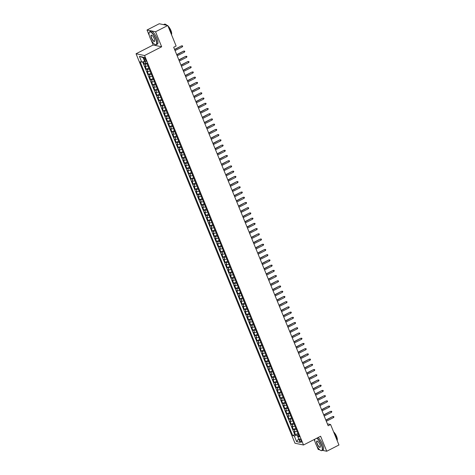 <?xml version="1.0" encoding="UTF-8"?>
<svg xmlns="http://www.w3.org/2000/svg" width="475" height="475" viewBox="0 0 475 475"><rect width="100%" height="100%" fill="white"/><g stroke="black" fill="none" stroke-linecap="round" stroke-linejoin="round"><path stroke-width="0.71" d="M301.227 440.699A1.858 0.606 -117.1 0 0 299.642 438.888A1.858 0.606 -117.1 0 0 299.755 440.39A1.858 0.606 -117.1 0 0 301.334 442.201A1.858 0.606 -117.1 0 0 301.227 440.699M314.153 439.547L314.967 441.53M316.7 445.787L318.214 449.487L319.728 449.801M136.046 53.764L294.981 443.228L303.507 444.992L144.572 55.527L136.046 53.764L153.146 45.012L161.672 46.776L155.551 31.766L147.024 30.002L149.316 35.619M151.05 39.876L153.146 45.012M147.024 30.002L159.244 23.75L167.77 25.513L155.551 31.766M143.284 61.679L144.24 64.024L146.181 63.032M147.963 65.853A2.322 0.558 157.8 0 1 145.932 66.286L145.095 66.108L146.371 69.243L148.829 67.984M150.094 71.078A2.322 0.558 -22.2 0 1 148.063 71.505L147.22 71.333L148.503 74.462L150.961 73.203M152.22 76.297A2.322 0.558 -22.2 0 1 150.195 76.724L149.352 76.552L150.634 79.681L153.092 78.428M154.351 81.516A2.322 0.558 -22.2 0 1 152.327 81.943L151.483 81.771L152.76 84.906L155.224 83.647M156.483 86.735A2.322 0.558 -22.2 0 1 154.458 87.168L153.615 86.99L154.892 90.125L157.35 88.867M158.614 91.96A2.322 0.558 -22.2 0 1 156.584 92.388L155.747 92.215L157.023 95.344L159.481 94.086M160.746 97.179A2.322 0.558 -22.2 0 1 158.715 97.607L157.878 97.434L159.155 100.569L161.613 99.311M162.877 102.398A2.322 0.558 -22.2 0 1 160.847 102.832L160.004 102.653L161.286 105.788L163.744 104.53M165.003 107.623A2.322 0.558 -22.2 0 1 162.978 108.051L162.135 107.878L163.418 111.008L165.876 109.749M167.135 112.842A2.322 0.558 -22.2 0 1 165.11 113.27L164.267 113.097L165.543 116.227L168.007 114.968M169.266 118.061A2.322 0.558 -22.2 0 1 167.242 118.489L166.398 118.317L167.675 121.452L170.133 120.193M171.398 123.28A2.322 0.558 -22.2 0 1 169.367 123.714L168.53 123.536L169.807 126.671L172.265 125.412M173.529 128.505A2.322 0.558 -22.2 0 1 171.499 128.933L170.662 128.761L171.938 131.89L174.396 130.631M175.661 133.724A2.322 0.558 -22.2 0 1 173.63 134.152L172.787 133.98L174.07 137.115L176.528 135.856M177.787 138.943A2.322 0.558 -22.2 0 1 175.762 139.377L174.919 139.199L176.201 142.334L178.659 141.075M179.918 144.168A2.322 0.558 -22.2 0 1 177.893 144.596L177.05 144.424L178.327 147.553L180.791 146.294M182.05 149.387A2.322 0.558 -22.2 0 1 180.025 149.815L179.182 149.643L180.458 152.772L182.917 151.513M184.181 154.607A2.322 0.558 -22.2 0 1 182.151 155.034L181.313 154.862L182.59 157.997L185.048 156.738M186.313 159.826A2.322 0.558 -22.2 0 1 184.282 160.259L183.445 160.081L184.722 163.216L187.18 161.957M188.444 165.051A2.322 0.558 -22.2 0 1 186.414 165.478L185.571 165.306L186.853 168.435L189.311 167.176M190.57 170.27A2.322 0.558 -22.2 0 1 188.545 170.697L187.702 170.525L188.985 173.654L191.443 172.401M192.702 175.489A2.322 0.558 -22.2 0 1 190.677 175.922L189.834 175.744L191.11 178.879L193.574 177.62M194.833 180.708A2.322 0.558 -22.2 0 1 192.808 181.141L191.965 180.963L193.242 184.098L195.7 182.839M196.965 185.933A2.322 0.558 -22.2 0 1 194.934 186.36L194.097 186.188L195.373 189.317L197.832 188.058M199.096 191.152A2.322 0.558 -22.2 0 1 197.066 191.579L196.228 191.407L197.505 194.542L199.963 193.283M201.228 196.371A2.322 0.558 -22.2 0 1 199.197 196.804L198.354 196.626L199.637 199.761L202.095 198.502M203.353 201.596A2.322 0.558 -22.2 0 1 201.329 202.023L200.486 201.851L201.762 204.98L204.226 203.722M205.485 206.815A2.322 0.558 -22.2 0 1 203.46 207.243L202.617 207.07L203.894 210.199L206.358 208.947M207.617 212.034A2.322 0.558 -22.2 0 1 205.592 212.462L204.749 212.289L206.025 215.424L208.483 214.166M209.748 217.253A2.322 0.558 -22.2 0 1 207.717 217.687L206.88 217.508L208.157 220.643L210.615 219.385M211.88 222.478A2.322 0.558 -22.2 0 1 209.849 222.906L209.006 222.733L210.288 225.862L212.747 224.604M214.005 227.697A2.322 0.558 -22.2 0 1 211.981 228.125L211.138 227.953L212.42 231.088L214.878 229.829M216.137 232.916A2.322 0.558 -22.2 0 1 214.112 233.35L213.269 233.172L214.546 236.307L217.01 235.048M218.268 238.141A2.322 0.558 -22.2 0 1 216.244 238.569L215.401 238.397L216.677 241.526L219.135 240.267M220.4 243.36A2.322 0.558 -22.2 0 1 218.369 243.788L217.532 243.616L218.809 246.745L221.267 245.486M222.532 248.579A2.322 0.558 -22.2 0 1 220.501 249.007L219.664 248.835L220.94 251.97L223.398 250.711M224.663 253.798A2.322 0.558 -22.2 0 1 222.632 254.232L221.789 254.054L223.072 257.189L225.53 255.93M226.789 259.023A2.322 0.558 -22.2 0 1 224.764 259.451L223.921 259.279L225.203 262.408L227.662 261.149M228.92 264.243A2.322 0.558 -22.2 0 1 226.896 264.67L226.053 264.498L227.329 267.633L229.793 266.374M231.052 269.462A2.322 0.558 -22.2 0 1 229.027 269.895L228.184 269.717L229.461 272.852L231.919 271.593M233.183 274.687A2.322 0.558 -22.2 0 1 231.153 275.114L230.316 274.942L231.592 278.071L234.05 276.812M235.315 279.906A2.322 0.558 -22.2 0 1 233.284 280.333L232.447 280.161L233.724 283.29L236.182 282.031M237.447 285.125A2.322 0.558 -22.2 0 1 235.416 285.552L234.573 285.38L235.855 288.515L238.313 287.256M239.572 290.344A2.322 0.558 -22.2 0 1 237.547 290.777L236.704 290.599L237.987 293.734L240.445 292.475M241.704 295.569A2.322 0.558 -22.2 0 1 239.679 295.996L238.836 295.824L240.112 298.953L242.577 297.694M243.835 300.788A2.322 0.558 -22.2 0 1 241.811 301.215L240.967 301.043L242.244 304.172L244.702 302.919M245.967 306.007A2.322 0.558 -22.2 0 1 243.936 306.44L243.099 306.262L244.376 309.397L246.834 308.138M248.098 311.226A2.322 0.558 -22.2 0 1 246.068 311.659L245.231 311.481L246.507 314.616L248.965 313.358M250.23 316.451A2.322 0.558 -22.2 0 1 248.199 316.878L247.356 316.706L248.639 319.835L251.097 318.577M252.356 321.67A2.322 0.558 -22.2 0 1 250.331 322.098L249.488 321.925L250.77 325.06L253.228 323.802M254.487 326.889A2.322 0.558 -22.2 0 1 252.463 327.322L251.619 327.144L252.896 330.279L255.36 329.021M256.619 332.114A2.322 0.558 -22.2 0 1 254.594 332.542L253.751 332.369L255.027 335.498L257.486 334.24M258.75 337.333A2.322 0.558 -22.2 0 1 256.72 337.761L255.882 337.588L257.159 340.718L259.617 339.465M260.882 342.552A2.322 0.558 -22.2 0 1 258.851 342.98L258.014 342.808L259.291 345.942L261.749 344.684M263.007 347.771A2.322 0.558 -22.2 0 1 260.983 348.205L260.14 348.027L261.422 351.162L263.88 349.903M265.139 352.996A2.322 0.558 -22.2 0 1 263.114 353.424L262.271 353.252L263.548 356.381L266.012 355.122M267.271 358.215A2.322 0.558 -22.2 0 1 265.246 358.643L264.403 358.471L265.679 361.606L268.143 360.347M269.402 363.434A2.322 0.558 -22.2 0 1 267.372 363.868L266.534 363.69L267.811 366.825L270.269 365.566M271.534 368.659A2.322 0.558 -22.2 0 1 269.503 369.087L268.666 368.915L269.942 372.044L272.401 370.785M273.665 373.878A2.322 0.558 -22.2 0 1 271.635 374.306L270.792 374.134L272.074 377.263L274.532 376.004M275.791 379.098A2.322 0.558 -22.2 0 1 273.766 379.525L272.923 379.353L274.206 382.488L276.664 381.229M277.923 384.317A2.322 0.558 -22.2 0 1 275.898 384.75L275.055 384.572L276.331 387.707L278.795 386.448M280.054 389.542A2.322 0.558 -22.2 0 1 278.029 389.969L277.186 389.797L278.463 392.926L280.921 391.667M282.186 394.761A2.322 0.558 -22.2 0 1 280.155 395.188L279.318 395.016L280.594 398.151L283.053 396.892M284.317 399.98A2.322 0.558 -22.2 0 1 282.287 400.413L281.449 400.235L282.726 403.37L285.184 402.111M286.449 405.205A2.322 0.558 -22.2 0 1 284.418 405.632L283.575 405.46L284.858 408.589L287.316 407.33M288.574 410.424A2.322 0.558 -22.2 0 1 286.55 410.851L285.707 410.679L286.989 413.808L289.447 412.549M290.706 415.643A2.322 0.558 -22.2 0 1 288.681 416.07L287.838 415.898L289.115 419.033L291.579 417.774M292.837 420.862A2.322 0.558 -22.2 0 1 290.813 421.295L289.97 421.117L291.246 424.252L293.704 422.993M294.969 426.087A2.322 0.558 -22.2 0 1 292.938 426.514L292.101 426.342L293.378 429.471L295.836 428.213M167.77 25.513L176.13 46.004L173.69 47.257L328.154 425.76L330.594 424.508L327.37 423.843M144.014 58.71L144.483 59.856A1.799 0.588 -117.1 0 0 146.015 61.608A1.799 0.588 -117.1 0 0 145.908 60.153L145.439 59.007A1.799 0.588 -117.1 0 0 143.907 57.255A1.799 0.588 -117.1 0 0 144.014 58.71L145.023 58.193M298.805 435.486L297.801 436.644L299.41 436.976L146.864 63.169L145.255 62.837L142.91 57.095L139.407 56.371L141.752 62.112L140.137 61.78L292.683 435.581L294.298 435.919L297.172 435.106L297.801 436.644L300.141 442.385L296.643 441.661L294.298 435.919M147.107 63.769A2.322 0.558 157.8 0 1 145.083 64.196L144.24 64.024M142.654 61.863L294.738 434.536L295.509 434.69L297.967 433.438M297.101 431.306A2.322 0.558 -22.2 0 1 295.07 431.733L294.233 431.561L295.509 434.69M296.246 429.216A2.322 0.558 157.8 0 1 294.221 429.649L293.378 429.471M294.114 423.997A2.322 0.558 157.8 0 1 292.089 424.424L291.246 424.252M291.988 418.778A2.322 0.558 157.8 0 1 289.958 419.205L289.115 419.033M289.857 413.553A2.322 0.558 157.8 0 1 287.826 413.986L286.989 413.808M287.725 408.334A2.322 0.558 157.8 0 1 285.695 408.761L284.858 408.589M285.594 403.115A2.322 0.558 157.8 0 1 283.569 403.542L282.726 403.37M283.462 397.896A2.322 0.558 157.8 0 1 281.438 398.323L280.594 398.151M281.331 392.671A2.322 0.558 157.8 0 1 279.306 393.104L278.463 392.926M279.205 387.452A2.322 0.558 157.8 0 1 277.174 387.879L276.331 387.707M277.073 382.233A2.322 0.558 157.8 0 1 275.043 382.66L274.206 382.488M274.942 377.008A2.322 0.558 157.8 0 1 272.911 377.441L272.074 377.263M272.81 371.788A2.322 0.558 157.8 0 1 270.786 372.216L269.942 372.044M270.679 366.569A2.322 0.558 157.8 0 1 268.654 366.997L267.811 366.825M268.547 361.35A2.322 0.558 157.8 0 1 266.522 361.778L265.679 361.606M266.422 356.125A2.322 0.558 157.8 0 1 264.391 356.559L263.548 356.381M264.29 350.906A2.322 0.558 157.8 0 1 262.259 351.334L261.422 351.162M262.158 345.687A2.322 0.558 157.8 0 1 260.128 346.115L259.291 345.942M260.027 340.462A2.322 0.558 157.8 0 1 258.002 340.896L257.159 340.718M257.895 335.243A2.322 0.558 157.8 0 1 255.871 335.671L255.027 335.498M255.764 330.024A2.322 0.558 157.8 0 1 253.739 330.452L252.896 330.279M253.638 324.805A2.322 0.558 157.8 0 1 251.607 325.233L250.77 325.06M251.507 319.58A2.322 0.558 157.8 0 1 249.476 320.013L248.639 319.835M249.375 314.361A2.322 0.558 157.8 0 1 247.35 314.788L246.507 314.616M247.243 309.142A2.322 0.558 157.8 0 1 245.219 309.569L244.376 309.397M245.112 303.917A2.322 0.558 157.8 0 1 243.087 304.35L242.244 304.172M242.986 298.698A2.322 0.558 157.8 0 1 240.956 299.131L240.112 298.953M240.855 293.479A2.322 0.558 157.8 0 1 238.824 293.906L237.987 293.734M238.723 288.26A2.322 0.558 157.8 0 1 236.692 288.687L235.855 288.515M236.592 283.035A2.322 0.558 157.8 0 1 234.567 283.468L233.724 283.29M234.46 277.816A2.322 0.558 157.8 0 1 232.435 278.243L231.592 278.071M232.328 272.597A2.322 0.558 157.8 0 1 230.304 273.024L229.461 272.852M230.203 267.377A2.322 0.558 157.8 0 1 228.172 267.805L227.329 267.633M228.071 262.152A2.322 0.558 157.8 0 1 226.041 262.586L225.203 262.408M225.94 256.933A2.322 0.558 157.8 0 1 223.909 257.361L223.072 257.189M223.808 251.714A2.322 0.558 157.8 0 1 221.783 252.142L220.94 251.97M221.677 246.489A2.322 0.558 157.8 0 1 219.652 246.923L218.809 246.745M219.545 241.27A2.322 0.558 157.8 0 1 217.52 241.698L216.677 241.526M217.419 236.051A2.322 0.558 157.8 0 1 215.389 236.479L214.546 236.307M215.288 230.832A2.322 0.558 157.8 0 1 213.257 231.26L212.42 231.088M213.156 225.607A2.322 0.558 157.8 0 1 211.126 226.041L210.288 225.862M211.025 220.388A2.322 0.558 157.8 0 1 209 220.816L208.157 220.643M208.893 215.169A2.322 0.558 157.8 0 1 206.868 215.597L206.025 215.424M206.762 209.944A2.322 0.558 157.8 0 1 204.737 210.377L203.894 210.199M204.636 204.725A2.322 0.558 157.8 0 1 202.605 205.152L201.762 204.98M202.504 199.506A2.322 0.558 157.8 0 1 200.474 199.933L199.637 199.761M200.373 194.287A2.322 0.558 157.8 0 1 198.342 194.714L197.505 194.542M198.241 189.062A2.322 0.558 157.8 0 1 196.217 189.495L195.373 189.317M196.11 183.843A2.322 0.558 157.8 0 1 194.085 184.27L193.242 184.098M193.978 178.624A2.322 0.558 157.8 0 1 191.953 179.051L191.11 178.879M191.852 173.399A2.322 0.558 157.8 0 1 189.822 173.832L188.985 173.654M189.721 168.18A2.322 0.558 157.8 0 1 187.69 168.613L186.853 168.435M187.589 162.961A2.322 0.558 157.8 0 1 185.565 163.388L184.722 163.216M185.458 157.742A2.322 0.558 157.8 0 1 183.433 158.169L182.59 157.997M183.326 152.517A2.322 0.558 157.8 0 1 181.302 152.95L180.458 152.772M181.201 147.298A2.322 0.558 157.8 0 1 179.17 147.725L178.327 147.553M179.069 142.078A2.322 0.558 157.8 0 1 177.038 142.506L176.201 142.334M176.938 136.859A2.322 0.558 157.8 0 1 174.907 137.287L174.07 137.115M174.806 131.634A2.322 0.558 157.8 0 1 172.781 132.068L171.938 131.89M172.674 126.415A2.322 0.558 157.8 0 1 170.65 126.843L169.807 126.671M170.543 121.196A2.322 0.558 157.8 0 1 168.518 121.624L167.675 121.452M168.417 115.971A2.322 0.558 157.8 0 1 166.387 116.405L165.543 116.227M166.286 110.752A2.322 0.558 157.8 0 1 164.255 111.18L163.418 111.008M164.154 105.533A2.322 0.558 157.8 0 1 162.123 105.961L161.286 105.788M162.023 100.314A2.322 0.558 157.8 0 1 159.998 100.742L159.155 100.569M159.891 95.089A2.322 0.558 157.8 0 1 157.866 95.522L157.023 95.344M157.759 89.87A2.322 0.558 157.8 0 1 155.735 90.298L154.892 90.125M155.634 84.651A2.322 0.558 157.8 0 1 153.603 85.078L152.76 84.906M153.502 79.426A2.322 0.558 157.8 0 1 151.472 79.859L150.634 79.681M151.371 74.207A2.322 0.558 157.8 0 1 149.34 74.634L148.503 74.462M149.239 68.988A2.322 0.558 157.8 0 1 147.214 69.415L146.371 69.243M322.406 450.353L326.741 451.25L338.954 444.998L330.594 424.508M326.741 451.25L320.613 436.24L303.507 444.992M161.672 46.776L144.572 55.527M298.395 434.483L297.172 435.106M144.626 61.305L141.752 62.112M294.738 434.536L292.683 435.581M143.135 57.647L139.407 56.371M296.643 441.661L298.668 438.763M174.669 49.661L181.432 45.903L182.471 45.849L181.848 45.986L182.228 46.93L175.049 50.599M181.432 45.903L174.568 49.412M182.471 45.849L182.685 46.372L182.228 46.93M155.646 38.879A7.083 2.316 -117.1 0 0 151.828 32.917A7.083 2.316 -117.1 0 0 149.097 32.739A7.083 2.316 -117.1 0 0 150.023 37.715A7.083 2.316 -117.1 0 0 155.153 44.579A7.083 2.316 -117.1 0 0 155.646 38.879M149.126 32.638A7.262 2.369 62.9 0 1 149.15 32.526A7.262 2.369 62.9 0 1 149.673 31.754A7.262 2.369 62.9 0 1 155.859 38.813A7.262 2.369 62.9 0 1 156.287 44.686A7.262 2.369 62.9 0 1 155.355 44.656A7.262 2.369 62.9 0 1 155.254 44.614M154.238 38.588A3.545 1.158 62.9 0 1 154.708 41.076A3.545 1.158 62.9 0 1 153.336 40.987A3.545 1.158 62.9 0 1 151.43 38.006A3.545 1.158 62.9 0 1 151.673 35.156A3.545 1.158 62.9 0 1 154.238 38.588M151.78 35.203A3.367 1.098 -117.1 0 0 151.448 35.221A3.367 1.098 -117.1 0 0 151.644 37.947A3.367 1.098 -117.1 0 0 154.518 41.218A3.367 1.098 -117.1 0 0 154.725 40.957M163.572 24.647L164.433 24.207A7.262 2.369 62.9 0 1 166.891 25.329M168.5 27.307A7.262 2.369 62.9 0 1 170.62 31.267A7.262 2.369 62.9 0 1 171.635 34.996M167.954 25.977A5.225 1.704 62.9 0 1 170.941 30.525A5.225 1.704 62.9 0 1 171.558 34.39M149.673 31.754L150.747 31.208A7.262 2.369 62.9 0 1 156.934 38.267A7.262 2.369 62.9 0 1 157.362 44.133L156.287 44.686M314.658 439.286A7.083 2.316 -117.1 0 0 315.673 443.626A7.083 2.316 -117.1 0 0 320.803 450.49A7.083 2.316 -117.1 0 0 321.296 444.79A7.083 2.316 -117.1 0 0 316.73 438.223M316.979 438.098A7.262 2.369 62.9 0 1 321.51 444.725A7.262 2.369 62.9 0 1 321.937 450.597A7.262 2.369 62.9 0 1 321.005 450.567A7.262 2.369 62.9 0 1 320.904 450.526M319.889 444.499A3.545 1.158 62.9 0 1 320.352 446.987A3.545 1.158 62.9 0 1 318.986 446.898A3.545 1.158 62.9 0 1 317.08 443.917A3.545 1.158 62.9 0 1 317.324 441.067A3.545 1.158 62.9 0 1 319.889 444.499M317.431 441.115A3.367 1.098 -117.1 0 0 317.098 441.133A3.367 1.098 -117.1 0 0 317.294 443.858A3.367 1.098 -117.1 0 0 320.168 447.129A3.367 1.098 -117.1 0 0 320.376 446.868M334.151 433.218A7.262 2.369 62.9 0 1 336.27 437.178A7.262 2.369 62.9 0 1 337.286 440.907M333.604 431.888A5.225 1.704 62.9 0 1 336.591 436.436A5.225 1.704 62.9 0 1 337.208 440.301M318.054 437.552A7.262 2.369 62.9 0 1 322.584 444.178A7.262 2.369 62.9 0 1 323.012 450.045L321.937 450.597M176.801 54.88L183.564 51.122L184.603 51.074L183.973 51.211L184.359 52.149L177.181 55.818M183.564 51.122L176.7 54.637M184.603 51.074L184.817 51.597L184.359 52.149M178.927 60.099L185.689 56.341L186.734 56.293L186.105 56.43L186.491 57.368L179.312 61.043M185.689 56.341L178.832 59.856M186.734 56.293L186.948 56.816L186.491 57.368M181.058 65.324L187.821 61.566L188.866 61.512L188.237 61.649L188.623 62.587L181.444 66.263M187.821 61.566L180.957 65.075M188.866 61.512L189.08 62.035L188.623 62.587M183.19 70.543L189.953 66.785L190.998 66.737L190.368 66.868L190.754 67.812L183.576 71.482M189.953 66.785L183.089 70.294M190.998 66.737L191.211 67.26L190.754 67.812M185.321 75.763L192.084 72.004L193.129 71.957L192.5 72.093L192.88 73.031L185.707 76.701M192.084 72.004L185.22 75.519M193.129 71.957L193.343 72.479L192.88 73.031M187.453 80.982L194.216 77.223L195.255 77.176L194.631 77.312L195.011 78.25L187.833 81.926M194.216 77.223L187.352 80.738M195.255 77.176L195.468 77.698L195.011 78.25M189.584 86.207L196.347 82.448L197.386 82.395L196.757 82.531L197.143 83.469L189.964 87.145M196.347 82.448L189.483 85.957M197.386 82.395L197.6 82.917L197.143 83.469M191.71 91.426L198.473 87.667L199.518 87.62L198.888 87.75L199.274 88.694L192.096 92.364M198.473 87.667L191.609 91.176M199.518 87.62L199.732 88.142L199.274 88.694M193.842 96.645L200.604 92.886L201.649 92.839L201.02 92.975L201.406 93.913L194.227 97.589M200.604 92.886L193.741 96.401M201.649 92.839L201.863 93.361L201.406 93.913M195.973 101.87L202.736 98.111L203.781 98.058L203.152 98.194L203.537 99.133L196.359 102.808M202.736 98.111L195.872 101.62M203.781 98.058L203.995 98.58L203.537 99.133M198.105 107.089L204.868 103.33L205.912 103.283L205.283 103.413L205.663 104.357L198.491 108.027M204.868 103.33L198.004 106.839M205.912 103.283L206.12 103.799L205.663 104.357M200.236 112.308L206.999 108.549L208.038 108.502L207.415 108.638L207.795 109.577L200.616 113.246M206.999 108.549L200.135 112.064M208.038 108.502L208.252 109.024L207.795 109.577M202.368 117.527L209.131 113.768L210.17 113.721L209.54 113.857L209.926 114.796L202.748 118.471M209.131 113.768L202.267 117.283M210.17 113.721L210.383 114.243L209.926 114.796M204.493 122.752L211.256 118.993L212.301 118.94L211.672 119.077L212.058 120.015L204.879 123.69M211.256 118.993L204.393 122.502M212.301 118.94L212.515 119.462L212.058 120.015M206.625 127.971L213.388 124.212L214.433 124.165L213.803 124.296L214.189 125.24L207.011 128.909M213.388 124.212L206.524 127.722M214.433 124.165L214.647 124.688L214.189 125.24M208.757 133.19L215.519 129.432L216.564 129.384L215.935 129.521L216.315 130.459L209.143 134.128M215.519 129.432L208.656 132.947M216.564 129.384L216.778 129.907L216.315 130.459M210.888 138.415L217.651 134.657L218.696 134.603L218.067 134.74L218.447 135.678L211.268 139.353M217.651 134.657L210.787 138.166M218.696 134.603L218.904 135.126L218.447 135.678M213.02 143.634L219.783 139.876L220.822 139.828L220.198 139.959L220.578 140.903L213.4 144.572M219.783 139.876L212.919 143.385M220.822 139.828L221.035 140.345L220.578 140.903M215.151 148.853L221.914 145.095L222.953 145.047L222.324 145.184L222.71 146.122L215.531 149.791M221.914 145.095L215.05 148.61M222.953 145.047L223.167 145.57L222.71 146.122M217.277 154.072L224.04 150.314L225.085 150.266L224.455 150.403L224.841 151.341L217.663 155.016M224.04 150.314L217.176 153.829M225.085 150.266L225.298 150.789L224.841 151.341M219.408 159.297L226.171 155.539L227.216 155.485L226.587 155.622L226.973 156.56L219.794 160.235M226.171 155.539L219.308 159.048M227.216 155.485L227.43 156.008L226.973 156.56M221.54 164.516L228.303 160.758L229.348 160.71L228.718 160.841L229.098 161.785L221.926 165.454M228.303 160.758L221.439 164.267M229.348 160.71L229.562 161.233L229.098 161.785M223.672 169.735L230.434 165.977L231.479 165.929L230.85 166.066L231.23 167.004L224.052 170.673M230.434 165.977L223.571 169.492M231.479 165.929L231.687 166.452L231.23 167.004M225.803 174.954L232.566 171.202L233.605 171.148L232.982 171.285L233.362 172.223L226.183 175.898M232.566 171.202L225.702 174.711M233.605 171.148L233.819 171.671L233.362 172.223M227.935 180.179L234.692 176.421L235.737 176.368L235.107 176.504L235.493 177.448L228.315 181.118M234.692 176.421L227.834 179.93M235.737 176.368L235.95 176.89L235.493 177.448M230.06 185.398L236.823 181.64L237.868 181.592L237.239 181.729L237.625 182.667L230.446 186.337M236.823 181.64L229.959 185.155M237.868 181.592L238.082 182.115L237.625 182.667M232.192 190.618L238.955 186.859L240 186.812L239.37 186.948L239.756 187.886L232.578 191.562M238.955 186.859L232.091 190.374M240 186.812L240.213 187.334L239.756 187.886M234.323 195.842L241.086 192.084L242.131 192.031L241.502 192.167L241.882 193.105L234.709 196.781M241.086 192.084L234.223 195.593M242.131 192.031L242.345 192.553L241.882 193.105M236.455 201.062L243.218 197.303L244.257 197.256L243.633 197.386L244.013 198.33L236.835 202M243.218 197.303L236.354 200.812M244.257 197.256L244.471 197.778L244.013 198.33M238.587 206.281L245.349 202.522L246.388 202.475L245.759 202.611L246.145 203.549L238.967 207.219M245.349 202.522L238.486 206.037M246.388 202.475L246.602 202.997L246.145 203.549M240.712 211.5L247.475 207.741L248.52 207.694L247.891 207.83L248.277 208.768L241.098 212.444M247.475 207.741L240.617 211.256M248.52 207.694L248.734 208.216L248.277 208.768M242.844 216.725L249.607 212.966L250.652 212.913L250.022 213.049L250.408 213.987L243.23 217.663M249.607 212.966L242.743 216.475M250.652 212.913L250.865 213.435L250.408 213.987M244.975 221.944L251.738 218.185L252.783 218.138L252.154 218.268L252.54 219.213L245.361 222.882M251.738 218.185L244.874 221.694M252.783 218.138L252.997 218.66L252.54 219.213M247.107 227.163L253.87 223.404L254.915 223.357L254.285 223.493L254.665 224.432L247.493 228.107M253.87 223.404L247.006 226.919M254.915 223.357L255.128 223.879L254.665 224.432M249.238 232.388L256.001 228.629L257.04 228.576L256.417 228.713L256.797 229.651L249.618 233.326M256.001 228.629L249.138 232.138M257.04 228.576L257.254 229.098L256.797 229.651M251.37 237.607L258.133 233.848L259.172 233.801L258.543 233.932L258.928 234.876L251.75 238.545M258.133 233.848L251.269 237.357M259.172 233.801L259.386 234.317L258.928 234.876M253.496 242.826L260.258 239.067L261.303 239.02L260.674 239.157L261.06 240.095L253.882 243.764M260.258 239.067L253.395 242.583M261.303 239.02L261.517 239.542L261.06 240.095M255.627 248.045L262.39 244.287L263.435 244.239L262.806 244.376L263.192 245.314L256.013 248.989M262.39 244.287L255.526 247.802M263.435 244.239L263.649 244.762L263.192 245.314M257.759 253.27L264.522 249.512L265.567 249.458L264.937 249.595L265.323 250.533L258.145 254.208M264.522 249.512L257.658 253.021M265.567 249.458L265.78 249.981L265.323 250.533M259.89 258.489L266.653 254.731L267.698 254.683L267.069 254.814L267.449 255.758L260.276 259.427M266.653 254.731L259.789 258.24M267.698 254.683L267.906 255.206L267.449 255.758M262.022 263.708L268.785 259.95L269.824 259.902L269.2 260.039L269.58 260.977L262.402 264.646M268.785 259.95L261.921 263.465M269.824 259.902L270.038 260.425L269.58 260.977M264.153 268.933L270.916 265.175L271.955 265.121L271.326 265.258L271.712 266.196L264.533 269.871M270.916 265.175L264.053 268.684M271.955 265.121L272.169 265.644L271.712 266.196M266.279 274.152L273.042 270.394L274.087 270.346L273.457 270.477L273.843 271.421L266.665 275.09M273.042 270.394L266.178 273.903M274.087 270.346L274.301 270.863L273.843 271.421M268.411 279.371L275.173 275.613L276.218 275.565L275.589 275.702L275.975 276.64L268.797 280.309M275.173 275.613L268.31 279.128M276.218 275.565L276.432 276.088L275.975 276.64M270.542 284.59L277.305 280.832L278.35 280.784L277.721 280.921L278.101 281.859L270.928 285.534M277.305 280.832L270.441 284.347M278.35 280.784L278.564 281.307L278.101 281.859M272.674 289.815L279.437 286.057L280.482 286.003L279.852 286.14L280.232 287.078L273.054 290.753M279.437 286.057L272.573 289.566M280.482 286.003L280.689 286.526L280.232 287.078M274.805 295.034L281.568 291.276L282.607 291.228L281.984 291.359L282.364 292.303L275.185 295.973M281.568 291.276L274.704 294.785M282.607 291.228L282.821 291.751L282.364 292.303M276.937 300.253L283.7 296.495L284.739 296.447L284.109 296.584L284.495 297.522L277.317 301.192M283.7 296.495L276.836 300.01M284.739 296.447L284.952 296.97L284.495 297.522M279.062 305.473L285.825 301.72L286.87 301.667L286.241 301.803L286.627 302.741L279.448 306.417M285.825 301.72L278.962 305.229M286.87 301.667L287.084 302.189L286.627 302.741M281.194 310.697L287.957 306.939L289.002 306.886L288.373 307.022L288.758 307.966L281.58 311.636M287.957 306.939L281.093 310.448M289.002 306.886L289.216 307.408L288.758 307.966M283.326 315.917L290.088 312.158L291.133 312.111L290.504 312.247L290.884 313.185L283.712 316.855M290.088 312.158L283.225 315.673M291.133 312.111L291.347 312.633L290.884 313.185M285.457 321.136L292.22 317.377L293.265 317.33L292.636 317.466L293.016 318.404L285.837 322.08M292.22 317.377L285.356 320.892M293.265 317.33L293.473 317.852L293.016 318.404M287.589 326.361L294.352 322.602L295.391 322.549L294.767 322.685L295.147 323.623L287.969 327.299M294.352 322.602L287.488 326.111M295.391 322.549L295.604 323.071L295.147 323.623M289.72 331.58L296.477 327.821L297.522 327.774L296.893 327.904L297.279 328.848L290.1 332.518M296.477 327.821L289.619 331.33M297.522 327.774L297.736 328.296L297.279 328.848M291.846 336.799L298.609 333.04L299.654 332.993L299.024 333.129L299.41 334.067L292.232 337.737M298.609 333.04L291.745 336.555M299.654 332.993L299.868 333.515L299.41 334.067M293.978 342.018L300.74 338.259L301.785 338.212L301.156 338.348L301.542 339.287L294.363 342.962M300.74 338.259L293.877 341.774M301.785 338.212L301.999 338.734L301.542 339.287M296.109 347.243L302.872 343.484L303.917 343.431L303.288 343.567L303.668 344.506L296.495 348.181M302.872 343.484L296.008 346.993M303.917 343.431L304.131 343.953L303.668 344.506M298.241 352.462L305.003 348.703L306.043 348.656L305.419 348.787L305.799 349.731L298.621 353.4M305.003 348.703L298.14 352.213M306.043 348.656L306.256 349.178L305.799 349.731M300.372 357.681L307.135 353.923L308.174 353.875L307.545 354.012L307.931 354.95L300.752 358.625M307.135 353.923L300.271 357.438M308.174 353.875L308.388 354.397L307.931 354.95M302.498 362.906L309.261 359.147L310.306 359.094L309.676 359.231L310.062 360.169L302.884 363.844M309.261 359.147L302.403 362.657M310.306 359.094L310.519 359.617L310.062 360.169M304.629 368.125L311.392 364.367L312.437 364.319L311.808 364.45L312.194 365.394L305.015 369.063M311.392 364.367L304.528 367.876M312.437 364.319L312.651 364.836L312.194 365.394M306.761 373.344L313.524 369.586L314.569 369.538L313.939 369.675L314.325 370.613L307.147 374.282M313.524 369.586L306.66 373.101M314.569 369.538L314.782 370.061L314.325 370.613M308.892 378.563L315.655 374.805L316.7 374.757L316.071 374.894L316.451 375.832L309.278 379.507M315.655 374.805L308.792 378.32M316.7 374.757L316.914 375.28L316.451 375.832M311.024 383.788L317.787 380.03L318.826 379.976L318.202 380.113L318.582 381.051L311.404 384.726M317.787 380.03L310.923 383.539M318.826 379.976L319.04 380.499L318.582 381.051M313.156 389.007L319.918 385.249L320.957 385.201L320.328 385.332L320.714 386.276L313.536 389.945M319.918 385.249L313.055 388.758M320.957 385.201L321.171 385.724L320.714 386.276M315.281 394.226L322.044 390.468L323.089 390.42L322.46 390.557L322.846 391.495L315.667 395.164M322.044 390.468L315.18 393.983M323.089 390.42L323.303 390.943L322.846 391.495M317.413 399.451L324.176 395.693L325.221 395.639L324.591 395.776L324.977 396.714L317.799 400.389M324.176 395.693L317.312 399.202M325.221 395.639L325.434 396.162L324.977 396.714M319.544 404.67L326.307 400.912L327.352 400.864L326.723 400.995L327.109 401.939L319.93 405.608M326.307 400.912L319.443 404.421M327.352 400.864L327.566 401.381L327.109 401.939M321.676 409.889L328.439 406.131L329.484 406.083L328.854 406.22L329.234 407.158L322.062 410.827M328.439 406.131L321.575 409.646M329.484 406.083L329.692 406.606L329.234 407.158M323.808 415.108L330.57 411.35L331.609 411.303L330.986 411.439L331.366 412.377L324.188 416.053M330.57 411.35L323.707 414.865M331.609 411.303L331.823 411.825L331.366 412.377M325.939 420.333L332.702 416.575L333.741 416.522L333.112 416.658L333.497 417.596L326.319 421.272M332.702 416.575L325.838 420.084M333.741 416.522L333.955 417.044L333.497 417.596M145.932 66.286L145.083 64.196M295.07 431.733L294.221 429.649M292.938 426.514L292.089 424.424M290.813 421.295L289.958 419.205M288.681 416.07L287.826 413.986M286.55 410.851L285.695 408.761M284.418 405.632L283.569 403.542M282.287 400.413L281.438 398.323M280.155 395.188L279.306 393.104M278.029 389.969L277.174 387.879M275.898 384.75L275.043 382.66M273.766 379.525L272.911 377.441M271.635 374.306L270.786 372.216M269.503 369.087L268.654 366.997M267.372 363.868L266.522 361.778M265.246 358.643L264.391 356.559M263.114 353.424L262.259 351.334M260.983 348.205L260.128 346.115M258.851 342.98L258.002 340.896M256.72 337.761L255.871 335.671M254.594 332.542L253.739 330.452M252.463 327.322L251.607 325.233M250.331 322.098L249.476 320.013M248.199 316.878L247.35 314.788M246.068 311.659L245.219 309.569M243.936 306.44L243.087 304.35M241.811 301.215L240.956 299.131M239.679 295.996L238.824 293.906M237.547 290.777L236.692 288.687M235.416 285.552L234.567 283.468M233.284 280.333L232.435 278.243M231.153 275.114L230.304 273.024M229.027 269.895L228.172 267.805M226.896 264.67L226.041 262.586M224.764 259.451L223.909 257.361M222.632 254.232L221.783 252.142M220.501 249.007L219.652 246.923M218.369 243.788L217.52 241.698M216.244 238.569L215.389 236.479M214.112 233.35L213.257 231.26M211.981 228.125L211.126 226.041M209.849 222.906L209 220.816M207.717 217.687L206.868 215.597M205.592 212.462L204.737 210.377M203.46 207.243L202.605 205.152M201.329 202.023L200.474 199.933M199.197 196.804L198.342 194.714M197.066 191.579L196.217 189.495M194.934 186.36L194.085 184.27M192.808 181.141L191.953 179.051M190.677 175.922L189.822 173.832M188.545 170.697L187.69 168.613M186.414 165.478L185.565 163.388M184.282 160.259L183.433 158.169M182.151 155.034L181.302 152.95M180.025 149.815L179.17 147.725M177.893 144.596L177.038 142.506M175.762 139.377L174.907 137.287M173.63 134.152L172.781 132.068M171.499 128.933L170.65 126.843M169.367 123.714L168.518 121.624M167.242 118.489L166.387 116.405M165.11 113.27L164.255 111.18M162.978 108.051L162.123 105.961M160.847 102.832L159.998 100.742M158.715 97.607L157.866 95.522M156.584 92.388L155.735 90.298M154.458 87.168L153.603 85.078M152.327 81.943L151.472 79.859M150.195 76.724L149.34 74.634M148.063 71.505L147.214 69.415M145.564 59.304L144.483 59.856"/></g></svg>
